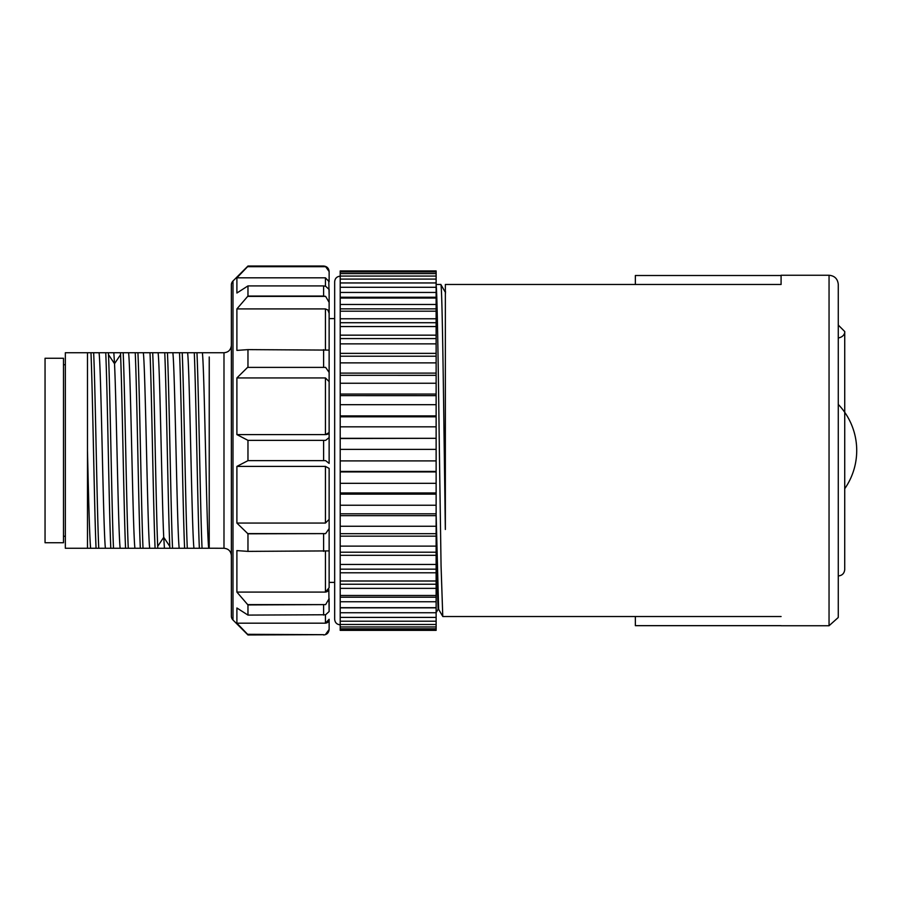 <?xml version="1.0" encoding="UTF-8"?>
<svg xmlns="http://www.w3.org/2000/svg" width="901" height="901" viewBox="0 0 901 901"><rect width="100%" height="100%" fill="white"/><g stroke="black" fill="none" stroke-linecap="round" stroke-linejoin="round"><path stroke-width="1.35" d="M87.476 450.568L87.476 352.73L65.345 352.73L65.345 548.27L96.058 548.27C94.38 510.844 92.634 390.156 90.967 352.73L87.487 352.73M65.345 352.73L87.476 352.73L87.476 450.5C88.535 496.079 89.593 538.933 90.641 548.27M90.967 352.73L93.659 352.73C95.371 390.156 97.038 510.844 98.75 548.27L96.047 548.27M98.75 548.27L110.812 548.27C109.077 510.856 107.444 390.144 105.732 352.73L93.659 352.73M105.721 352.73L108.424 352.73L108.503 354.645C110.181 394.041 111.825 511.554 113.503 548.27L110.812 548.27M113.503 548.27L125.566 548.27C123.888 511.543 122.243 394.03 120.565 354.645L120.486 352.73L108.424 352.73M120.475 352.73L123.178 352.73C124.89 390.156 126.557 510.844 128.269 548.27L125.566 548.27M128.269 548.27L140.319 548.27C138.608 510.844 136.952 390.156 135.24 352.73L123.178 352.73M135.24 352.73L137.932 352.73C139.655 390.156 141.311 510.844 143.022 548.27L140.319 548.27M143.022 548.27L155.085 548.27C153.373 510.844 151.706 390.156 149.994 352.73L137.932 352.73M149.994 352.73L152.697 352.73C154.375 389.457 156.008 506.97 157.698 546.355L157.776 548.27L155.085 548.27M157.776 548.27L169.861 548.27L169.782 546.355C168.07 506.959 166.437 389.446 164.748 352.73L167.451 352.73C169.163 390.156 170.83 510.844 172.541 548.27L169.839 548.27M172.541 548.27L184.604 548.27C182.914 510.856 181.214 390.144 179.524 352.73L182.205 352.73C183.928 390.156 185.583 510.844 187.295 548.27L184.604 548.27M187.295 548.27L199.358 548.27C197.713 510.856 195.934 390.144 194.289 352.73L196.97 352.73C198.671 390.156 200.337 510.844 202.049 548.27L199.358 548.27M202.049 548.27L208.705 548.27C206.599 531.151 204.482 369.77 202.376 352.73L196.97 352.73M209.257 357.618L209.223 548.236L223.989 548.27L223.989 352.73C228.426 352.336 230.881 349.87 231.366 345.353L231.366 555.647L231.366 345.353M209.223 356.987L209.223 548.27M209.055 352.73L202.376 352.73M194.289 352.73L182.205 352.73M193.952 548.259C191.834 531.128 189.717 369.703 187.611 352.73M179.524 352.73L167.451 352.73M179.198 548.259C177.069 531.162 174.963 369.725 172.857 352.741M157.698 546.355L163.723 537.311C161.853 497.634 159.973 367.394 158.103 352.73L152.697 352.73M164.748 352.73L158.103 352.73M231.366 616.07L231.366 284.93L231.366 616.07A5.53 5.53 0 0 0 232.987 619.989L247.966 634.968L323.605 634.687L247.966 634.968M231.366 284.93A5.53 5.53 0 0 1 232.987 281.011L232.987 619.989M247.966 266.313L325.633 266.696L247.584 266.696L236.895 277.823L247.966 266.032L232.987 281.011M247.966 634.687L236.895 623.177L247.584 634.304L323.605 634.687M247.584 367.383L325.633 367.383L247.584 367.383L236.895 377.936L236.895 434.597L247.966 440.352L247.966 460.648L236.895 466.403L236.895 523.064L247.966 533.809L247.966 551.378L236.895 550.601L236.895 592.092L247.966 604.943L247.966 615.09L236.895 607.984L236.895 623.177L325.441 623.177L329.135 619.269L328.82 620.845M247.966 349.611L247.966 367.191M334.665 318.605L329.135 318.605L329.135 437.593L329.135 350.095L247.966 349.622L236.895 350.399L236.895 308.908L325.441 308.908L327.874 310L329.135 313.3L329.135 289.491L325.633 286.248L323.605 285.91L247.966 285.91L247.966 296.057L236.895 308.908M247.966 285.91L236.895 293.016L236.895 277.823L325.441 277.823L329.135 281.731L329.135 271.561L325.633 266.696M328.752 280.008L329.135 295.382M326.849 434.451L325.441 434.597L329.135 432.581L327.975 434.057M327.795 434.136L326.995 434.417M247.966 551.378L329.135 550.905L329.135 519.359L325.441 523.064L329.135 519.359L329.135 468.419L325.441 466.403L236.895 466.403M247.966 615.09L325.633 614.752L329.135 611.509L328.82 589.479M328.752 589.637L327.975 590.898M327.795 591.09L326.995 591.675M326.849 591.754L325.441 592.092L329.135 587.7L329.135 550.905M328.752 620.992L327.975 622.107M327.795 622.276L326.995 622.805M326.849 622.884L325.441 623.177L325.441 614.809M329.135 619.269L329.135 629.439L325.633 634.304M247.966 604.943L325.633 604.605L247.584 604.605M329.135 611.509L329.135 598.613L325.633 604.605M325.441 551.221L325.441 592.092L236.895 592.092M247.966 533.809L325.633 533.617L247.584 533.617M329.135 528.56L325.633 533.617M325.441 466.403L325.441 523.064L236.895 523.064M329.135 468.419L329.135 582.395L334.665 582.395M247.966 460.648L325.633 460.648L329.135 463.407L329.135 437.593L325.633 440.352L247.966 440.352M236.895 377.936L325.441 377.936L325.441 434.597L236.895 434.597M329.135 381.641L325.441 377.936M325.633 367.383L329.135 372.44M247.966 296.057L323.605 296.057L325.633 296.395L329.135 302.387M325.633 296.395L247.584 296.395M329.135 350.095L329.135 313.3M164.433 548.27L163.734 537.3L169.771 546.344M149.679 548.27C147.561 531.376 145.455 369.624 143.338 352.73M134.913 548.27C132.807 531.376 130.69 369.624 128.584 352.73M114.54 363.7L113.83 352.741M120.16 548.27C118.29 533.606 116.409 403.366 114.528 363.689L108.503 354.645M105.406 548.27C103.277 530.982 101.194 369.883 99.065 352.73M87.476 548.27L87.476 450.5M63.498 358.26L63.498 542.74L45.05 542.74L45.05 358.26L63.498 358.26M838.268 284.491L838.268 616.487L838.212 617.534L829.044 625.745L829.055 275.255C834.585 275.785 837.66 278.814 838.268 284.333L838.268 284.536M635.351 284.479L635.351 275.515L635.351 284.479M635.351 616.521L635.351 625.666L635.351 616.521M635.351 275.515L781.088 275.515L781.088 284.479L445.353 284.479L445.353 529.473L445.353 292.645M781.088 284.479L781.088 275.515M781.088 275.255L829.055 275.255M781.088 625.745L829.044 625.745M781.088 625.666L635.351 625.666M445.342 529.473L444.227 448.54C443.078 359.679 441.929 281.36 440.769 284.491M436.129 308.84L436.129 285.223C437.199 291.597 438.269 365.783 439.35 448.54L441.062 565.794L442.774 616.397M436.129 553.518L438.089 609.29L436.129 612.68M445.545 291.721L445.353 294.244M436.129 284.423L436.129 285.223L436.129 284.479L440.792 284.479M442.785 616.475L438.629 609.29L436.129 514.122M340.206 326.556L340.206 335.161L436.129 335.161L436.129 311.194L340.206 311.194L340.206 326.556L436.129 326.556L436.129 318.774L340.206 318.774M340.206 287.284L436.129 287.284L436.129 270.931L340.206 270.931L340.206 311.194M436.129 271.944L340.206 271.944M436.129 273.622L340.206 273.622M436.129 276.066L340.206 276.066M436.129 279.096L340.206 279.096M436.129 282.948L340.206 282.948M436.129 292.453L340.206 292.453M436.129 297.24L340.206 297.24M436.129 298.04L340.206 298.04M436.129 304.47L340.206 304.47M436.129 311.194L436.129 308.863L340.206 308.863M436.129 322.716L340.206 322.716M436.129 338.573L436.129 335.161M340.206 335.161L340.206 338.551M436.129 343.867L340.206 343.867L340.206 338.585L436.129 338.585L436.129 353.372L340.206 353.372L340.206 356.188M340.206 343.867L340.206 353.372M436.129 356.199L436.129 353.372M436.129 362.866L340.206 362.866L340.206 356.222L436.129 356.21L436.129 373.104L340.206 373.104L340.206 375.323L436.129 375.334L436.129 373.104M340.206 362.866L340.206 373.104M340.206 375.334L340.206 394.064L436.129 394.064L436.129 375.334M340.206 383.24L436.129 383.24M340.206 394.064L340.206 395.629L436.129 395.64L436.129 394.064M340.206 395.64L340.206 415.913L436.129 415.913L436.129 395.64M340.206 404.673L436.129 404.673M340.206 415.913L340.206 416.803L436.129 416.814L436.129 415.913M436.129 438.314L436.129 426.837L340.206 426.837L340.206 438.314L436.129 438.314L340.206 438.517L340.206 449.374L436.129 449.374L436.129 460.895L340.206 460.895L340.206 471.437L436.129 471.437L436.129 460.411M340.206 449.374L340.206 460.895M340.206 471.437L340.206 483.319L436.129 483.319L436.129 471.437M340.206 471.921L436.129 471.921M340.206 483.319L340.206 505.224L436.129 505.224L436.129 483.319M340.206 494.131L436.129 494.131M340.206 492.96L436.129 492.96M340.206 505.224L340.206 526.263L436.129 526.263L436.129 505.224M340.206 515.654L436.129 515.654M340.206 513.818L436.129 513.818M340.206 526.263L340.206 546.119L436.129 546.119L436.129 526.263M340.206 536.151L436.129 536.151M340.206 533.674L436.129 533.674M340.206 546.119L340.206 555.298L436.129 555.298L436.129 546.119M340.206 555.298L340.206 564.454L436.129 564.454L436.129 555.298M340.206 552.212L436.129 552.212M340.206 564.454L340.206 580.999L436.129 580.999L436.129 564.454M340.206 572.799L436.129 572.799M340.206 569.162L436.129 569.162M340.206 580.999L340.206 595.482L436.129 595.482L436.129 580.999M340.206 588.364L436.129 588.364M340.206 584.231L436.129 584.231M340.206 595.482L340.206 607.679L436.129 607.679L436.129 595.482M340.206 601.755L436.129 601.755M340.206 597.194L436.129 597.194M340.206 607.679L340.206 617.399L436.129 617.399L436.129 607.679M340.206 612.759L436.129 612.759M340.206 607.837L436.129 607.837M340.206 617.399L340.206 624.483L436.129 624.483L436.129 617.399M340.206 621.206L436.129 621.206M340.206 624.483L340.206 628.83L436.129 628.83L436.129 624.483M340.206 626.961L436.129 626.961M340.206 628.83L340.206 630.351L436.129 630.351L436.129 628.83M340.206 629.934L436.129 629.934M436.129 270.931L340.206 270.931M436.129 427.738L436.129 416.814M436.129 449.576L436.129 438.517M340.206 624.821C336.839 624.494 334.992 622.647 334.665 619.291L334.665 281.709C334.992 278.353 336.839 276.506 340.206 276.179M323.605 266.313L323.605 266.032C326.962 266.358 328.809 268.205 329.135 271.561M323.605 615.09L323.605 604.943M323.605 551.378L323.605 533.809M323.605 460.648L323.605 440.352M323.605 367.191L323.605 349.622M325.441 349.779L325.441 308.908M323.605 296.057L323.605 285.91M325.441 286.191L325.441 277.823M120.565 354.645L114.54 363.689M340.206 416.814L340.206 426.837M223.989 548.27C228.471 548.709 230.926 551.164 231.366 555.647M247.966 266.032L323.605 266.032M323.605 634.968C326.928 634.676 328.775 632.829 329.135 629.439M209.223 352.73L223.989 352.73M63.498 536.275L65.345 536.275M63.498 364.725L65.345 364.725M844.733 488.714A66.865 66.865 0 0 0 838.268 404.391M838.268 575.942C842.086 575.593 844.237 573.509 844.721 569.714L844.733 331.545L838.268 325.058M838.268 337.976C845.183 336.715 844.901 331.163 844.721 331.928L844.733 412.298M781.088 616.521L442.83 616.521M445.004 291.721L440.848 284.525"/></g></svg>
